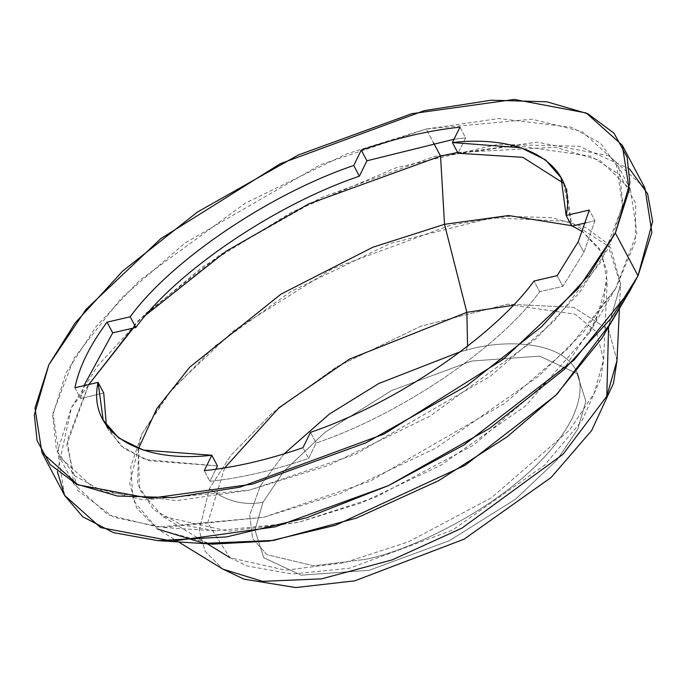 <?xml version="1.0" encoding="UTF-8"?>
<svg xmlns="http://www.w3.org/2000/svg" width="687" height="687" viewBox="0 0 687 687"><rect width="100%" height="100%" fill="white"/><g stroke="black" fill="none" stroke-linecap="round" stroke-linejoin="round"><path stroke-width="0.52" stroke-dasharray="3.44 2.58" d="M594.959 220.742L583.89 252.378L578.231 241.687L583.89 252.378L562.833 286.333L539.673 291.717C498.942 347.828 400.203 414.665 316.149 443.012L308.609 458.401C273.555 470.466 240.656 478.118 209.93 481.338L215.855 469.247L209.93 481.338L204.271 470.655L209.93 481.338C240.656 478.118 273.555 470.466 308.609 458.401L302.95 447.709L308.609 458.401L316.149 443.012L310.49 432.321L316.149 443.012C400.203 414.665 498.942 347.828 539.673 291.717L534.014 281.026L539.673 291.717L562.833 286.333L557.174 275.65L562.833 286.333L583.89 252.378L594.959 220.742L589.3 210.05L594.959 220.742L585.951 222.837L594.959 220.742M644.938 188.015L608.88 155.734L536.985 142.192L434.356 156.473L320.872 197.787L220.089 254.8L145.438 313.719L97.82 365.647L71.482 407.52L57.614 450.904L64.561 495.31M602.001 338.047L608.588 325.87L620.533 284.59L607.497 243.619L585.899 227.543L552.047 217.676L506.259 216.379L451.127 224.967L332.319 268.763L233.958 330.456L172.282 388.799L141.659 434.424L130.719 466.877L133.149 500.514L158.07 529.359L212.781 544.13M608.588 325.87L638.017 275.813L608.588 325.87L608.562 326.943L620.567 283.825L610.709 247.706L569.617 221.403L491.995 217.719L390.242 243.499L290.824 291.546L214.756 346.222L166.898 395.377L141.659 434.424L129.706 483.579L136.713 508.14L157.495 529.007L178.594 541.957M57.364 471.746L71.482 407.52L137.452 321.318L202.528 267.063L291.348 212.377L395.678 167.903L497.92 144.425L579.15 146.237L629.49 168.822M617.012 360.46L608.613 329.717L573.645 307.329L507.581 304.195L420.976 326.136L336.364 367.03L271.614 413.565L230.884 455.404L209.406 488.637L199.23 530.476L205.19 551.386L222.88 569.137L205.19 551.386L199.23 530.476L209.406 488.637L230.884 455.404L271.614 413.565L336.364 367.03L420.976 326.136L507.581 304.195L573.645 307.329L608.613 329.717L617.012 360.46M263.001 502.249L283.645 471.497L325.226 432.157L391.547 390.568L471.643 361.036L539.681 356.124L577.063 373.608L585.856 401.234L577.801 429.066L557.157 459.826L515.576 499.157L449.255 540.755L369.159 570.287L301.121 575.191L263.739 557.707L254.954 530.081L263.001 502.249L254.954 530.081L263.739 557.707L301.121 575.191L369.159 570.287L449.255 540.755L515.576 499.157L557.157 459.826L577.801 429.066L585.856 401.234L577.063 373.608L539.681 356.124L471.643 361.036L391.547 390.568L325.226 432.157L283.645 471.497L263.001 502.249C244.194 505.847 226.324 501.312 209.406 488.637C226.324 501.312 244.194 505.847 263.001 502.249M74.926 387.76L80.585 398.451L83.934 385.665L80.585 398.451L74.926 387.76M103.737 393.067L80.585 398.451L103.737 393.067M217.47 465.949L148.899 460.745L124.373 448.654L108.829 430.809L106.322 425.296L120.543 445.545L145.197 459.509L217.47 465.949M563.555 183.206L566.706 188.375L571.799 226.126L563.555 183.206M459.947 127.164L465.606 137.847L458.066 153.244L465.606 137.847L459.947 127.164M454.03 139.255L465.606 137.847L454.03 139.255M426.206 129.019L498.736 118.559L571.515 127.241L600.601 143.282L619.09 168.89L622.843 203.936L609.429 246.444L579.304 292.834L535.851 338.846L430.019 416.159L328.936 465.262L249.329 490.166L176.799 500.625L104.02 491.944L74.943 475.911L56.454 450.294L52.701 415.257L66.107 372.749L96.24 326.359L139.684 280.348L245.525 203.034L346.609 153.931L426.206 129.019L320.322 164.811L185.189 242.889L121.41 298.046L74.325 357.644L52.968 413.196L59.477 456.949L93.526 487.658L143.42 499.999L249.329 490.166L355.222 454.382L490.355 376.304L554.134 321.147L601.211 261.549L622.577 205.988L616.067 162.244L582.018 131.535L532.116 119.195L426.206 129.019L433.437 142.681L426.206 129.019M465.984 350.344L460.427 351.692L465.984 350.344C514.082 335.436 607.918 341.439 572.142 418.374C532.064 496.315 407.485 553.095 363.5 559.596C407.485 553.095 532.064 496.315 572.142 418.374C607.918 341.439 514.082 335.436 465.984 350.344L467.589 346.205L465.984 350.344M284.109 453.841L260.476 485.615L249.725 515.035L252.661 538.651L266.985 554.684L313.813 565.805L363.5 559.596L313.813 565.805L266.985 554.684L252.661 538.651L249.725 515.035L260.476 485.615L284.109 453.841M224.64 467.924L207.646 523.022L229.922 557.672L285.56 570.21L344.196 562.773L408.799 541.717L491.471 497.732L569.678 430.002L594.212 393.119L603.572 359.833L596.385 331.821L575.088 314.174L513.103 305.294L575.088 314.174L596.385 331.821L603.572 359.833L594.212 393.119L569.678 430.002L491.471 497.732L408.799 541.717L344.196 562.773L285.56 570.21L229.922 557.672L207.646 523.022L224.64 467.924M138.568 448.474L139.358 489.505L162.527 516.298L228.754 531.223L298.536 522.369L375.42 497.319L473.815 444.961L566.895 364.35L596.101 320.451L607.239 280.837L601.305 251.931L582.679 231.768L599.244 248.359L606.999 271.365L603.959 300.099L589.403 332.912L525.538 405.923L440.753 465.288L361.319 502.944L298.536 522.369L215.615 530.828L181.454 524.799L153.587 509.728L137.623 484.12L138.568 448.474M572.297 226.014L571.567 225.68L572.297 226.014M132.789 328.188L135.021 325.878M457.654 152.454L555.568 147.293L600.077 160.475L630.408 189.329L636.918 233.073L615.552 288.626L568.467 348.232L504.696 403.389L369.563 481.467L263.671 517.251L157.761 527.084L107.868 514.743L73.818 484.026L67.317 440.204L88.786 384.54L66.776 444.832L77.734 490.441L113.844 517.337L163.197 527.496L263.671 517.251L339.747 493.704L435.996 448.079L538.72 376.15L582.971 332.611L616.11 287.69L635.277 241.936L635.741 203.326L619.494 174.558L590.872 156.224L516.006 145.532L440.547 156.104M619.425 308.549L620.567 283.825M103.17 420.126L108.829 430.809M561.047 177.693L566.706 188.375M229.922 557.672L246.942 565.916L292.267 574.04L349.7 568.175L452.424 530.141L544.628 465.099L582.164 420.444L600.85 378.434L603.572 359.833L607.239 280.837M207.285 543.778L162.527 516.298M589.403 332.912L616.11 287.69M215.615 530.828L163.197 527.496M630.408 189.329L616.067 162.244M73.818 484.026L59.477 456.949"/><path stroke-width="1.03" d="M578.231 241.687L589.3 210.05L578.231 241.687L557.174 275.65L534.014 281.026C493.283 337.137 394.544 403.973 310.49 432.321L302.95 447.709C267.896 459.783 234.997 467.426 204.271 470.655L211.811 455.258C137.494 463.734 87.249 431.539 98.078 382.376L74.926 387.76C78.979 367.442 89.688 345.578 107.052 322.169L130.204 316.784C170.934 260.674 269.673 193.837 353.728 165.498L361.268 150.101C396.33 138.035 429.22 130.384 459.947 127.164L452.407 142.553C526.731 134.077 576.968 166.28 566.14 215.435L589.3 210.05L566.14 215.435L571.799 226.126L585.951 222.837L571.799 226.126L566.14 215.435L561.047 177.693L545.512 159.848L520.978 147.757L452.407 142.553L458.066 153.244L522.833 157.332L563.555 183.206L522.833 157.332L458.066 153.244L452.407 142.553L459.947 127.164C429.22 130.384 396.33 138.035 361.268 150.101L366.927 160.792L454.03 139.255L366.927 160.792L361.268 150.101L353.728 165.498L359.387 176.181L366.927 160.792L359.387 176.181L353.728 165.498C269.673 193.837 170.934 260.674 130.204 316.784L135.863 327.476C176.593 271.365 275.332 204.528 359.387 176.181C275.332 204.528 176.593 271.365 135.863 327.476L130.204 316.784L107.052 322.169C89.688 345.578 78.979 367.442 74.926 387.76L98.078 382.376L103.737 393.067L98.078 382.376L103.17 420.126L118.714 437.963L143.24 450.054L211.811 455.258L217.47 465.949L211.811 455.258L204.271 470.655C234.997 467.426 267.896 459.783 302.95 447.709L310.49 432.321C394.544 403.973 493.283 337.137 534.014 281.026L557.174 275.65L578.231 241.687M41.924 452.553L64.561 495.31L100.62 527.59L172.514 541.133L275.143 526.86L388.627 485.537L489.41 428.525L564.061 369.606L611.679 317.677L638.017 275.813L615.38 233.048L629.867 182.965L627.145 157.203L614.058 133.252L587.849 113.741L546.783 101.779L491.222 100.199L424.326 110.616L280.176 163.755L160.827 238.612L85.995 309.408L48.837 364.763L34.35 414.845L37.072 440.607L50.16 464.567L76.369 484.069L117.434 496.031L173.004 497.611L239.892 487.195L384.042 434.055L503.399 359.198L578.231 288.411L615.38 233.048L589.042 274.92L541.425 326.849L466.774 385.768L365.982 442.78L252.507 484.103L149.878 498.376L77.983 484.833L41.924 452.553L34.968 408.147L48.837 364.763L75.175 322.89L122.801 270.961L197.444 212.043L298.235 155.03L411.719 113.707L514.348 99.435L586.234 112.977L622.302 145.258L629.249 189.672L615.38 233.048L638.017 275.813L651.886 232.429L644.938 188.015L622.302 145.258M157.77 540.635L212.781 544.13L269.441 541.064L335.419 525.297L465.09 465.297L555.843 395.308L602.001 338.047L630.031 290.584L574.023 360.065L463.914 444.978L388.687 485.511L306.574 517.783L226.521 536.916L157.77 540.635L113.458 532.64L82.723 516.744L64.724 495.61L57.364 471.746M629.49 168.822L647.583 193.674L652.65 221.369L638.017 275.813L630.031 290.584M606.81 396.244L617.012 360.46L606.81 396.244L608.562 326.943L606.81 396.244L563.048 454.236L461.999 528.097L392.268 559.836L321.645 578.849L262.537 581.365L222.88 569.137L262.537 581.365L321.645 578.849L392.268 559.836L461.999 528.097L563.048 454.236L606.81 396.244M608.588 325.87L557.166 394.003L507.049 436.88L438.443 480.78L356.519 518.075L273.538 540.42L204.091 543.374L157.495 529.007M83.934 385.665L112.711 332.852L107.052 322.169L112.711 332.852L135.863 327.476L112.711 332.852L83.934 385.665M106.322 425.296L103.737 393.067L106.322 425.296M215.855 469.247L217.47 465.949L215.855 469.247M460.427 351.692L378.7 383.561L329.262 414.167L284.109 453.841L329.262 414.167L378.7 383.561L460.427 351.692M467.589 346.205L466.851 312.336L349.443 359.121L279.059 407.666L224.64 467.924L279.059 407.666L349.443 359.121L466.851 312.336L467.589 346.205M513.103 305.294L466.851 312.336L513.103 305.294M466.851 312.336L444.515 224.314L372.732 247.277L281.069 294.088L189.732 367.15L156.688 408.782L138.568 448.474L156.688 408.782L189.732 367.15L281.069 294.088L372.732 247.277L444.515 224.314L466.851 312.336M582.679 231.768L572.297 226.014L582.679 231.768M571.567 225.68L508.578 215.538L444.515 224.314L508.578 215.538L571.567 225.68M444.515 224.314L440.547 156.104L308.54 203.987L226.255 251.167L146.494 314.491L226.255 251.167L308.54 203.987L440.547 156.104L444.515 224.314M135.021 325.878L88.786 384.54L132.789 328.188M440.547 156.104L433.437 142.681L440.547 156.104L457.654 152.454M178.594 541.957L222.88 569.137L243.979 579.158L295.753 587.565L354.818 580.833L464.034 539.201L551.206 477.405L591.653 430.534L613.508 383.269L617.012 360.46L619.425 308.549M229.922 557.672L207.285 543.778"/></g></svg>
